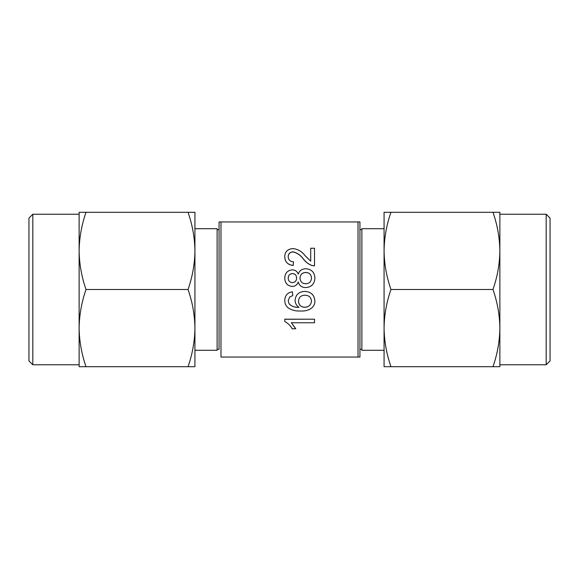<?xml version="1.0" encoding="UTF-8"?>
<svg xmlns="http://www.w3.org/2000/svg" width="579" height="579" viewBox="0 0 579 579"><rect width="100%" height="100%" fill="white"/><g stroke="black" fill="none" stroke-linecap="round" stroke-linejoin="round"><path stroke-width="0.87" d="M217.125 349.332L219.057 349.332L219.057 221.952L219.057 229.668L217.125 229.668M220.983 221.952L220.983 357.048L359.943 357.048L358.017 357.048L358.017 221.952L219.579 221.952M359.943 357.048L359.943 221.952L358.017 221.952M358.966 221.952L359.943 221.952M314.513 265.812L311.871 265.435C308.513 264.169 305.683 262.026 303.396 259.016C300.588 255.158 297.128 252.762 293.017 251.843C289.913 252.154 288.306 253.761 288.204 256.663C288.32 259.884 290.101 261.614 293.546 261.853L293.162 265.45C287.647 264.697 284.854 261.744 284.774 256.591C284.919 251.691 287.654 249.013 292.981 248.565C298.019 249.216 302.086 251.626 305.184 255.78L310.706 261.194L310.706 248.246L314.513 248.246L314.513 265.877L311.871 265.493C308.513 264.234 305.683 262.099 303.396 259.095C300.588 255.245 297.128 252.857 293.017 251.937C289.913 252.249 288.306 253.855 288.204 256.75M293.546 261.853L293.162 265.515C287.654 264.762 284.854 261.817 284.774 256.671L284.774 256.591M310.706 261.194L310.706 248.348M314.896 278.072C314.592 283.898 311.545 287.068 305.755 287.589L305.755 287.597C301.847 287.539 299.329 285.65 298.207 281.937C297.237 284.817 295.261 286.323 292.272 286.446L292.272 286.453C287.43 285.881 284.926 283.117 284.774 278.152L284.774 278.152C284.948 273.143 287.481 270.386 292.373 269.843C295.276 269.959 297.222 271.392 298.207 274.149C299.466 270.632 302.014 268.83 305.857 268.736C311.589 269.235 314.6 272.347 314.896 278.072L314.896 278.101C314.592 283.905 311.545 287.068 305.755 287.597C301.847 287.546 299.329 285.664 298.207 281.959C297.237 284.825 295.261 286.323 292.272 286.453C287.43 285.874 284.926 283.102 284.774 278.123M288.204 300.581L289.087 303.787C291.729 306.429 295.029 307.587 298.988 307.254M289.087 303.823C291.751 306.472 295.051 307.63 298.988 307.304C296.448 305.611 295.138 303.244 295.073 300.19L295.073 300.161C295.746 294.581 298.959 291.664 304.72 291.403C310.865 291.693 314.259 294.812 314.896 300.769L314.896 300.798C315.186 308.31 307.283 311.524 300.595 310.995C295.898 311.256 291.751 310.206 288.154 307.862C285.86 305.922 284.73 303.425 284.774 300.363L284.774 300.335C284.984 295.442 287.524 292.59 292.402 291.787L292.779 295.608L289.732 296.984L288.204 300.61L289.087 303.787M291.338 322.669L295.724 328.706L292.207 328.807C290.564 325.745 288.089 323.314 284.774 321.526L284.774 319.195L314.513 319.195L284.774 319.275M314.513 319.275L314.513 322.756L291.338 322.756L295.724 328.807M295.073 300.19C295.739 294.595 298.959 291.671 304.72 291.411L304.72 291.403C310.865 291.693 314.259 294.82 314.896 300.798M284.774 300.363C284.984 295.456 287.524 292.598 292.402 291.794L292.779 295.608M311.466 301.087C311.046 297.244 308.839 295.29 304.844 295.232C300.87 295.348 298.757 297.353 298.503 301.232C298.778 305.01 300.827 307.029 304.641 307.304C308.759 307.102 311.032 305.024 311.466 301.087M298.503 301.203C298.778 304.974 300.827 306.993 304.641 307.254L304.641 307.304M304.641 307.254C308.759 307.051 311.039 304.988 311.466 301.058M296.593 278.036C296.542 275.307 295.167 273.816 292.475 273.563C289.717 273.816 288.299 275.315 288.204 278.072C288.27 280.815 289.63 282.328 292.294 282.632C295.102 282.414 296.542 280.887 296.593 278.036M311.466 278.043C311.27 274.518 309.381 272.651 305.806 272.441C302.166 272.658 300.24 274.562 300.023 278.159C300.24 281.683 302.129 283.551 305.683 283.768C309.324 283.587 311.249 281.676 311.466 278.043M311.466 278.072C311.27 274.555 309.381 272.687 305.806 272.485L305.806 272.441M305.806 272.485C302.166 272.702 300.24 274.605 300.023 278.188M296.593 278.072C296.542 275.351 295.167 273.86 292.475 273.606L292.475 273.563M292.475 273.606C289.724 273.853 288.299 275.351 288.204 278.101M32.808 364.77L28.95 360.912L28.95 218.088L32.808 214.23L32.808 364.77L79.128 364.77M194.928 289.5L194.928 328.098C194.732 314.954 192.438 302.086 188.037 289.5C192.438 276.914 194.732 264.046 194.928 250.902L194.928 289.5M86.025 366.702C81.625 354.116 79.323 341.248 79.128 328.098L79.128 366.702L188.037 366.702C192.438 354.116 194.732 341.248 194.928 328.098L194.928 366.702L188.037 366.702M86.025 289.5C81.625 276.914 79.323 264.046 79.128 250.902L79.128 328.098C79.323 314.954 81.625 302.086 86.025 289.5L188.037 289.5M86.025 212.298L79.128 212.298L79.128 250.902C79.323 237.752 81.625 224.884 86.025 212.298L194.928 212.298L194.928 250.902C194.732 237.752 192.438 224.884 188.037 212.298M194.928 228.705L217.125 228.705L217.125 350.295L194.928 350.295M492.975 366.702L499.872 366.702L499.872 328.098C499.677 314.954 497.375 302.086 492.975 289.5C497.375 276.914 499.677 264.046 499.872 250.902L499.872 212.298L492.975 212.298C497.375 224.884 499.677 237.752 499.872 250.902L499.872 328.098C499.677 341.248 497.375 354.116 492.975 366.702L384.072 366.702L384.072 328.098C384.268 341.248 386.562 354.116 390.963 366.702M550.05 218.088L550.05 360.912L546.192 364.77L546.192 214.23L550.05 218.088M492.975 289.5L390.963 289.5C386.562 302.086 384.268 314.954 384.072 328.098L384.072 250.902C384.268 264.046 386.562 276.914 390.963 289.5M492.975 212.298L390.963 212.298C386.562 224.884 384.268 237.752 384.072 250.902L384.072 212.298L390.963 212.298M384.072 350.295L361.875 350.295L361.875 228.705L384.072 228.705M79.128 214.23L32.808 214.23M499.872 364.77L546.192 364.77M499.872 214.23L546.192 214.23M359.943 349.332L361.875 349.332M359.943 229.668L361.875 229.668"/></g></svg>
